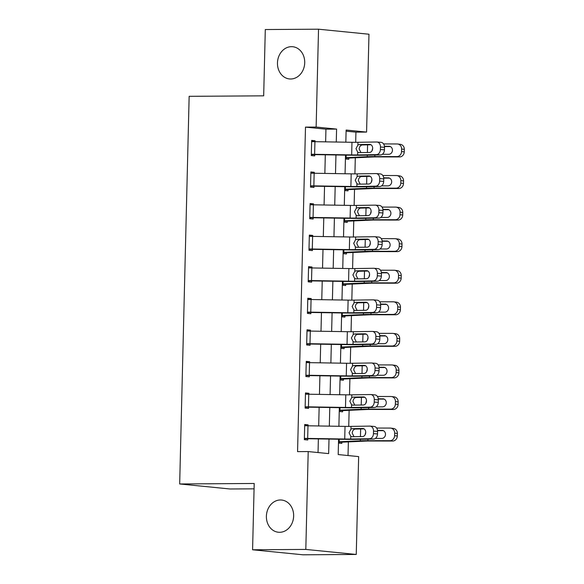 <?xml version="1.0" encoding="UTF-8"?>
<svg xmlns="http://www.w3.org/2000/svg" width="584" height="584" viewBox="0 0 584 584"><rect width="100%" height="100%" fill="white"/><g stroke="black" fill="none" stroke-linecap="round" stroke-linejoin="round"><path stroke-width="0.88" d="M280.408 499.977A16.184 13.607 95.7 0 1 281.619 500.035A16.184 13.607 95.7 0 1 293.613 516.774A16.184 13.607 95.7 0 1 279.619 532.301A16.184 13.607 95.7 0 1 278.407 532.25A16.184 13.607 95.7 0 1 266.421 515.511A16.184 13.607 95.7 0 1 280.408 499.977M291.489 46.669A16.184 13.607 95.7 0 1 292.701 46.727A16.184 13.607 95.7 0 1 304.687 63.466A16.184 13.607 95.7 0 1 290.701 78.993A16.184 13.607 95.7 0 1 289.489 78.942A16.184 13.607 95.7 0 1 277.495 62.203A16.184 13.607 95.7 0 1 291.489 46.669M254.069 488.837L230.118 488.99L179.675 483.968L189.15 96.316L263.676 95.834L265.297 29.543L318.528 29.2L368.971 34.222L366.577 132.086L346.129 130.049L345.83 142.182M355.685 142.313L355.933 132.152L366.577 132.086M348.027 455.542L348.363 441.891M348.743 426.422L349.13 410.326M349.509 394.857L349.904 378.753M350.283 363.284L350.677 347.188M351.057 331.719L351.444 315.623M351.823 300.154L352.218 284.058M352.597 268.582L352.991 252.485M353.371 237.016L353.765 220.92M354.138 205.451L354.532 189.355M354.911 173.879L355.306 157.782M338.574 439.226L338.194 454.556L358.649 456.6L356.255 554.457L305.812 549.427L308.206 451.571L328.653 453.607L329.011 439.073M305.812 549.427L252.58 549.778L303.023 554.8L356.255 554.457M355.933 132.152L346.1 131.174M345.421 158.95L348.779 159.286L348.809 158.023A8.855 0.423 -178.6 0 0 351.349 157.965L372.519 156.987A12.644 0.606 1.4 0 1 377.534 156.906L399.573 156.935L396.857 156.592A5.059 4.562 -82.8 0 0 401.551 151.555L404.259 151.891A5.059 4.562 97.2 0 1 399.573 156.935M344.648 190.523L348.006 190.858L348.035 189.596A8.855 0.423 -178.6 0 0 350.575 189.537L371.745 188.559A12.644 0.606 1.4 0 1 376.76 188.471L398.799 188.508L396.083 188.165A5.059 4.562 -82.8 0 0 400.777 183.12L403.493 183.464A5.059 4.562 97.2 0 1 398.799 188.508M343.881 222.088L347.232 222.424L347.268 221.161A8.855 0.423 -178.6 0 0 349.801 221.102L370.979 220.124A12.644 0.606 1.4 0 1 375.986 220.037L398.025 220.073L395.317 219.73A5.059 4.562 -82.8 0 0 400.004 214.686L402.719 215.029A5.059 4.562 97.2 0 1 398.025 220.073M343.107 253.653L346.465 253.989L346.494 252.726A8.855 0.423 -178.6 0 0 349.035 252.668L370.205 251.689A12.644 0.606 1.4 0 1 375.22 251.609L397.259 251.638L394.543 251.295A5.059 4.562 -82.8 0 0 399.23 246.251L401.945 246.594A5.059 4.562 97.2 0 1 397.259 251.638M342.333 285.226L345.692 285.554L345.721 284.291A8.855 0.423 -178.6 0 0 348.261 284.24L369.431 283.262A12.644 0.606 1.4 0 1 374.446 283.174L396.485 283.203L393.769 282.868A5.059 4.562 -82.8 0 0 398.463 277.823L401.179 278.159A5.059 4.562 97.2 0 1 396.485 283.203M341.567 316.791L344.918 317.127L344.947 315.864A8.855 0.423 -178.6 0 0 347.487 315.805L368.665 314.827A12.644 0.606 1.4 0 1 373.672 314.739L395.711 314.776L393.003 314.433A5.059 4.562 -82.8 0 0 397.689 309.389L400.405 309.732A5.059 4.562 97.2 0 1 395.711 314.776M340.793 348.356L344.151 348.692L344.18 347.429A8.855 0.423 -178.6 0 0 346.714 347.37L367.891 346.392A12.644 0.606 1.4 0 1 372.906 346.312L394.945 346.341L392.229 345.998A5.059 4.562 -82.8 0 0 396.916 340.954L399.631 341.297A5.059 4.562 97.2 0 1 394.945 346.341M340.019 379.921L343.377 380.257L343.407 378.994A8.855 0.423 -178.6 0 0 345.947 378.943L367.117 377.957A12.644 0.606 1.4 0 1 372.132 377.877L394.171 377.906L391.455 377.571A5.059 4.562 -82.8 0 0 396.149 372.526L398.865 372.862A5.059 4.562 97.2 0 1 394.171 377.906M339.253 411.494L342.604 411.829L342.633 410.567A8.855 0.423 -178.6 0 0 345.173 410.508L366.343 409.53A12.644 0.606 1.4 0 1 371.358 409.442L393.397 409.479L390.689 409.136A5.059 4.562 -82.8 0 0 395.375 404.091L398.091 404.435A5.059 4.562 97.2 0 1 393.397 409.479M338.479 443.059L341.83 443.395L341.866 442.132A8.855 0.423 -178.6 0 0 344.399 442.073L365.577 441.095A12.644 0.606 1.4 0 1 370.592 441.008L392.63 441.044L389.915 440.701A5.059 4.562 -82.8 0 0 394.601 435.657L397.317 436A5.059 4.562 97.2 0 1 392.63 441.044M325.631 141.854L325.938 129.166L305.49 127.13L297.563 451.636L308.206 451.571M318.039 452.549L318.368 438.898M318.689 425.962L319.141 407.333M319.455 394.397L319.915 375.76M320.229 362.825L320.682 344.195M321.003 331.259L321.456 312.63M321.769 299.694L322.229 281.057M322.543 268.122L322.996 249.492M323.317 236.556L323.77 217.927M324.083 204.991L324.543 186.362M324.857 173.426L325.31 154.789M315.039 141.686L315.068 140.737L311.659 140.401L311.287 155.556L314.696 155.892L314.725 154.629L352.714 155.234A18.965 0.912 -178.6 0 0 361.708 155.256L380.447 154.957L376.395 154.629A5.059 3.876 -85.3 0 0 380.403 149.519L380.469 146.993A5.059 3.876 -85.3 0 0 376.994 142.014A5.059 3.876 -85.3 0 0 376.709 142L357.963 142.299A12.644 0.606 -178.6 0 1 351.969 142.284L314.929 141.678A8.855 0.423 1.4 0 0 311.63 141.664L311.316 154.293A8.855 0.423 1.4 0 1 314.615 154.307L351.663 154.913A12.644 0.606 -178.6 0 0 357.656 154.928L376.395 154.629M314.272 173.251L314.294 172.309L310.885 171.966L310.513 187.121L313.922 187.457L313.951 186.194L351.94 186.807A18.965 0.912 -178.6 0 0 360.934 186.822L379.673 186.53L375.629 186.194A5.059 3.876 -85.3 0 0 379.636 181.084L379.695 178.558A5.059 3.876 -85.3 0 0 376.227 173.579A5.059 3.876 -85.3 0 0 375.935 173.572L357.196 173.864A12.644 0.606 -178.6 0 1 351.196 173.85L314.156 173.251A8.855 0.423 1.4 0 0 310.856 173.229L310.549 185.858A8.855 0.423 1.4 0 1 313.849 185.873L350.889 186.478A12.644 0.606 -178.6 0 0 356.89 186.493L375.629 186.194M313.498 204.816L313.52 203.874L310.111 203.531L309.746 218.686L313.155 219.029L313.185 217.766L351.166 218.372A18.965 0.912 -178.6 0 0 360.16 218.394L378.906 218.095L374.855 217.766A5.059 3.876 -85.3 0 0 378.863 212.649L378.921 210.123A5.059 3.876 -85.3 0 0 375.454 205.145A5.059 3.876 -85.3 0 0 375.162 205.137L356.423 205.429A12.644 0.606 -178.6 0 1 350.429 205.422L313.382 204.816A8.855 0.423 1.4 0 0 310.082 204.794L309.776 217.423A8.855 0.423 1.4 0 1 313.075 217.445L350.115 218.044A12.644 0.606 -178.6 0 0 356.116 218.058L374.855 217.766M312.725 236.389L312.754 235.44L309.345 235.104L308.972 250.251L312.382 250.594L312.411 249.332L350.4 249.937A18.965 0.912 -178.6 0 0 359.394 249.959L378.133 249.66L374.081 249.332A5.059 3.876 -85.3 0 0 378.089 244.221L378.155 241.696A5.059 3.876 -85.3 0 0 374.68 236.71A5.059 3.876 -85.3 0 0 374.395 236.702L355.649 237.002A12.644 0.606 -178.6 0 1 349.655 236.987L312.615 236.381A8.855 0.423 1.4 0 0 309.308 236.367L309.002 248.988A8.855 0.423 1.4 0 1 312.301 249.01L349.349 249.616A12.644 0.606 -178.6 0 0 355.342 249.623L374.081 249.332M311.958 267.954L311.98 267.012L308.571 266.669L308.199 281.824L311.608 282.16L311.637 280.897L349.626 281.51A18.965 0.912 -178.6 0 0 358.62 281.524L377.359 281.233L373.315 280.897A5.059 3.876 -85.3 0 0 377.315 275.787L377.381 273.261A5.059 3.876 -85.3 0 0 373.913 268.282A5.059 3.876 -85.3 0 0 373.621 268.268L354.882 268.567A12.644 0.606 -178.6 0 1 348.882 268.552L311.841 267.954A8.855 0.423 1.4 0 0 308.542 267.932L308.235 280.561A8.855 0.423 1.4 0 1 311.535 280.576L348.575 281.181A12.644 0.606 -178.6 0 0 354.568 281.196L373.315 280.897M311.184 299.519L311.206 298.577L307.797 298.234L307.432 313.389L310.834 313.725L310.87 312.469L348.852 313.075A18.965 0.912 -178.6 0 0 357.846 313.097L376.592 312.798L372.541 312.462A5.059 3.876 -85.3 0 0 376.549 307.352L376.607 304.826A5.059 3.876 -85.3 0 0 373.139 299.847A5.059 3.876 -85.3 0 0 372.847 299.84L354.108 300.132A12.644 0.606 -178.6 0 1 348.115 300.118L311.068 299.519A8.855 0.423 1.4 0 0 307.768 299.497L307.461 312.126A8.855 0.423 1.4 0 1 310.761 312.148L347.801 312.747A12.644 0.606 -178.6 0 0 353.802 312.761L372.541 312.462M310.411 331.084L310.44 330.142L307.031 329.807L306.658 344.954L310.067 345.297L310.097 344.034L348.086 344.64A18.965 0.912 -178.6 0 0 357.079 344.662L375.819 344.363L371.767 344.034A5.059 3.876 -85.3 0 0 375.775 338.917L375.841 336.391A5.059 3.876 -85.3 0 0 372.366 331.413A5.059 3.876 -85.3 0 0 372.081 331.405L353.335 331.705A12.644 0.606 -178.6 0 1 347.341 331.69L310.301 331.084A8.855 0.423 1.4 0 0 306.994 331.07L306.688 343.691A8.855 0.423 1.4 0 1 309.987 343.713L347.035 344.312A12.644 0.606 -178.6 0 0 353.028 344.326L371.767 344.034M309.644 362.657L309.666 361.708L306.257 361.372L305.885 376.527L309.294 376.863L309.323 375.6L347.312 376.206A18.965 0.912 -178.6 0 0 356.306 376.227L375.045 375.935L371.001 375.6A5.059 3.876 -85.3 0 0 375.001 370.49L375.067 367.964A5.059 3.876 -85.3 0 0 371.599 362.985A5.059 3.876 -85.3 0 0 371.307 362.971L352.568 363.27A12.644 0.606 -178.6 0 1 346.567 363.255L309.527 362.649A8.855 0.423 1.4 0 0 306.228 362.635L305.914 375.264A8.855 0.423 1.4 0 1 309.221 375.278L346.261 375.884A12.644 0.606 -178.6 0 0 352.254 375.899L371.001 375.6M308.87 394.222L308.892 393.28L305.483 392.937L305.118 408.092L308.52 408.428L308.556 407.165L346.538 407.778A18.965 0.912 -178.6 0 0 355.532 407.793L374.271 407.501L370.227 407.165A5.059 3.876 -85.3 0 0 374.234 402.055L374.293 399.529A5.059 3.876 -85.3 0 0 370.825 394.55A5.059 3.876 -85.3 0 0 370.533 394.543L351.794 394.835A12.644 0.606 -178.6 0 1 345.801 394.82L308.753 394.222A8.855 0.423 1.4 0 0 305.454 394.2L305.147 406.829A8.855 0.423 1.4 0 1 308.447 406.851L345.487 407.45A12.644 0.606 -178.6 0 0 351.488 407.464L370.227 407.165M308.096 425.787L308.118 424.845L304.717 424.502L304.344 439.657L307.753 440L307.783 438.737L345.772 439.343A18.965 0.912 -178.6 0 0 354.765 439.365L373.504 439.066L369.453 438.737A5.059 3.876 -85.3 0 0 373.461 433.62L373.526 431.094A5.059 3.876 -85.3 0 0 370.052 426.116A5.059 3.876 -85.3 0 0 369.76 426.108L351.021 426.4A12.644 0.606 -178.6 0 1 345.027 426.393L307.987 425.787A8.855 0.423 1.4 0 0 304.68 425.765L304.373 438.394A8.855 0.423 1.4 0 1 307.673 438.416L344.721 439.015A12.644 0.606 -178.6 0 0 350.714 439.029L369.453 438.737M252.58 549.778L254.201 483.479L179.675 483.968M305.49 127.13L316.134 127.056L318.528 29.2M336.267 142.029L336.588 129.093L316.134 127.056M329.325 426.137L329.785 407.501M330.099 394.565L330.551 375.935M330.873 363L331.325 344.37M331.639 331.435L332.099 312.798M332.413 299.862L332.865 281.233M333.187 268.297L333.639 249.667M333.953 236.732L334.413 218.102M334.727 205.167L335.179 186.53M335.501 173.594L335.953 154.964M345.516 155.118L345.064 173.755M344.743 186.69L344.29 205.32M343.976 218.255L343.516 236.885M343.202 249.821L342.75 268.45M342.428 281.386L341.976 300.023M341.662 312.958L341.202 331.588M340.888 344.523L340.428 363.153M340.114 376.089L339.662 394.726M339.341 407.661L338.888 426.291M325.938 129.166L336.588 129.093M311.652 140.759L315.068 140.737M310.878 172.331L314.294 172.309M310.104 203.896L313.52 203.874M309.337 235.462L312.754 235.44M308.564 267.034L311.98 267.012M307.79 298.599L311.206 298.577M307.016 330.164L310.44 330.142M306.25 361.73L309.666 361.708M305.476 393.302L308.892 393.28M304.702 424.867L308.118 424.845M311.308 154.65L314.725 154.629M370.993 144.759L361.956 144.971C360.306 145.525 359.364 146.854 359.145 148.971L360.956 152.577M380.403 149.519L384.454 149.847L384.513 147.321L380.469 146.993M384.454 149.847A5.059 3.876 94.7 0 1 380.447 154.957M380.753 142.335A5.059 3.876 94.7 0 1 381.045 142.343A5.059 3.876 94.7 0 1 384.513 147.321M359.153 152.628L357.722 152.205L356.006 148.628L357.897 145.014L359.357 144.547L369.665 144.387A4.044 3.103 94.7 0 1 369.891 144.394A4.044 3.103 94.7 0 1 372.672 148.373A4.044 3.103 94.7 0 1 369.46 152.468L358.853 152.614M345.443 158.045L348.809 158.023M345.451 157.687L367.299 156.687A18.965 0.912 1.4 0 1 374.819 156.563L396.857 156.592M383.593 143.949L397.164 143.971A5.059 4.562 -82.8 0 1 397.675 144L400.39 144.343A5.059 4.562 97.2 0 1 404.325 149.365L404.259 151.891M372.125 150.263L372.672 148.139M404.325 149.365L401.609 149.03L401.551 151.555M401.609 149.03A5.059 4.562 -82.8 0 0 397.675 144M389.696 146.328L384.447 146.226M388.893 146.226A4.044 3.65 97.2 0 1 389.294 146.255A4.044 3.65 97.2 0 1 392.448 150.278A4.044 3.65 97.2 0 1 388.696 154.307L382.337 154.3M384.491 146.562L390.346 146.569M310.535 186.216L313.951 186.194M370.219 176.324L361.189 176.543C359.532 177.091 358.598 178.419 358.379 180.536L360.182 184.15M379.636 181.084L383.681 181.412L383.746 178.894L379.695 178.558M383.681 181.412A5.059 3.876 94.7 0 1 379.673 186.53M379.987 173.901A5.059 3.876 94.7 0 1 380.272 173.908A5.059 3.876 94.7 0 1 383.746 178.894M358.386 184.194L356.955 183.77L355.233 180.193L357.131 176.587L358.583 176.112L368.891 175.952A4.044 3.103 94.7 0 1 369.124 175.959A4.044 3.103 94.7 0 1 371.898 179.945A4.044 3.103 94.7 0 1 368.694 184.033L358.08 184.179M309.768 217.788L313.185 217.766M369.453 207.897L360.416 208.108C358.758 208.656 357.824 209.992 357.605 212.102L359.408 215.715M378.863 212.649L382.907 212.985L382.973 210.459L378.921 210.123M382.907 212.985A5.059 3.876 94.7 0 1 378.906 218.095M379.213 205.466A5.059 3.876 94.7 0 1 379.505 205.48A5.059 3.876 94.7 0 1 382.973 210.459M357.612 215.766L356.182 215.335L354.459 211.758L356.357 208.152L357.809 207.685L368.117 207.517A4.044 3.103 94.7 0 1 368.351 207.524A4.044 3.103 94.7 0 1 371.125 211.51A4.044 3.103 94.7 0 1 367.92 215.598L357.313 215.751M308.994 249.353L312.411 249.332M368.679 239.462L359.642 239.674C357.992 240.228 357.05 241.557 356.831 243.667L358.642 247.28M378.089 244.221L382.14 244.55L382.199 242.024L378.155 241.696M382.14 244.55A5.059 3.876 94.7 0 1 378.133 249.66M378.439 237.038A5.059 3.876 94.7 0 1 378.731 237.046A5.059 3.876 94.7 0 1 382.199 242.024M356.839 247.331L355.408 246.908L353.692 243.331L355.583 239.717L357.036 239.25L367.343 239.09A4.044 3.103 94.7 0 1 367.577 239.097A4.044 3.103 94.7 0 1 370.351 243.075A4.044 3.103 94.7 0 1 367.146 247.171L356.539 247.317M344.669 189.618L348.035 189.596M344.684 189.252L366.526 188.26A18.965 0.912 1.4 0 1 374.045 188.128L396.083 188.165M382.819 175.514L396.397 175.536A5.059 4.562 -82.8 0 1 396.901 175.565L399.617 175.908A5.059 4.562 97.2 0 1 403.551 180.938L403.493 183.464M371.351 181.828L371.898 179.704M403.551 180.938L400.836 180.595L400.777 183.12M400.836 180.595A5.059 4.562 -82.8 0 0 396.901 175.565M388.922 177.901L383.673 177.792M388.119 177.799A4.044 3.65 97.2 0 1 388.528 177.821A4.044 3.65 97.2 0 1 391.674 181.843A4.044 3.65 97.2 0 1 387.922 185.88L381.571 185.865M383.717 178.127L389.572 178.135M343.903 221.183L347.268 221.161M343.91 220.818L365.752 219.825A18.965 0.912 1.4 0 1 373.278 219.701L395.317 219.73M382.053 207.086L395.624 207.101A5.059 4.562 -82.8 0 1 396.127 207.137L398.843 207.481A5.059 4.562 97.2 0 1 402.777 212.503L402.719 215.029M370.577 213.394L371.125 211.277M402.777 212.503L400.069 212.16L400.004 214.686M400.069 212.16A5.059 4.562 -82.8 0 0 396.127 207.137M388.156 209.466L382.907 209.357M387.345 209.364A4.044 3.65 97.2 0 1 387.754 209.393A4.044 3.65 97.2 0 1 390.9 213.408A4.044 3.65 97.2 0 1 387.148 217.445L380.797 217.438M382.943 209.692L388.798 209.707M343.129 252.748L346.494 252.726M343.137 252.39L364.985 251.39A18.965 0.912 1.4 0 1 372.504 251.266L394.543 251.295M381.279 238.652L394.85 238.673A5.059 4.562 -82.8 0 1 395.361 238.703L398.076 239.046A5.059 4.562 97.2 0 1 402.011 244.068L401.945 246.594M369.811 244.966L370.358 242.842M402.011 244.068L399.295 243.725L399.23 246.251M399.295 243.725A5.059 4.562 -82.8 0 0 395.361 238.703M387.382 241.031L382.133 240.922M386.579 240.929A4.044 3.65 97.2 0 1 386.98 240.958A4.044 3.65 97.2 0 1 390.134 244.981A4.044 3.65 97.2 0 1 386.382 249.01L380.023 249.003M382.177 241.265L388.031 241.272M308.221 280.919L311.637 280.897M367.905 271.027L358.875 271.246C357.218 271.794 356.284 273.122 356.065 275.239L357.868 278.853M377.315 275.787L381.367 276.115L381.432 273.589L377.381 273.261M381.367 276.115A5.059 3.876 94.7 0 1 377.359 281.233M377.666 268.603A5.059 3.876 94.7 0 1 377.957 268.611A5.059 3.876 94.7 0 1 381.432 273.589M356.072 278.897L354.641 278.473L352.918 274.896L354.817 271.29L356.269 270.815L366.577 270.655A4.044 3.103 94.7 0 1 366.81 270.662A4.044 3.103 94.7 0 1 369.584 274.648A4.044 3.103 94.7 0 1 366.38 278.736L355.766 278.882M342.355 284.313L345.721 284.291M342.37 283.955L364.212 282.963A18.965 0.912 1.4 0 1 371.731 282.831L393.769 282.868M380.505 270.217L394.083 270.239A5.059 4.562 -82.8 0 1 394.587 270.268L397.303 270.611A5.059 4.562 97.2 0 1 401.237 275.641L401.179 278.159M369.037 276.531L369.584 274.407M401.237 275.641L398.522 275.298L398.463 277.823M398.522 275.298A5.059 4.562 -82.8 0 0 394.587 270.268M386.608 272.604L381.359 272.494M385.805 272.502A4.044 3.65 97.2 0 1 386.214 272.524A4.044 3.65 97.2 0 1 389.36 276.546A4.044 3.65 97.2 0 1 385.608 280.583L379.25 280.568M381.403 272.83L387.258 272.837M307.454 312.491L310.87 312.469M367.139 302.6L358.101 302.811C356.444 303.359 355.51 304.695 355.291 306.804L357.094 310.418M376.549 307.352L380.593 307.688L380.659 305.162L376.607 304.826M380.593 307.688A5.059 3.876 94.7 0 1 376.592 312.798M376.899 300.169A5.059 3.876 94.7 0 1 377.191 300.183A5.059 3.876 94.7 0 1 380.659 305.162M355.298 310.462L353.868 310.038L352.145 306.461L354.043 302.855L355.495 302.381L365.803 302.22A4.044 3.103 94.7 0 1 366.037 302.227A4.044 3.103 94.7 0 1 368.811 306.213A4.044 3.103 94.7 0 1 365.606 310.301L354.999 310.454M306.68 344.056L310.097 344.034M366.365 334.165L357.328 334.377C355.678 334.924 354.736 336.26 354.517 338.37L356.328 341.983M375.775 338.917L379.826 339.253L379.885 336.727L375.841 336.391M379.826 339.253A5.059 3.876 94.7 0 1 375.819 344.363M376.125 331.741A5.059 3.876 94.7 0 1 376.417 331.748A5.059 3.876 94.7 0 1 379.885 336.727M354.524 342.034L353.094 341.611L351.371 338.034L353.269 334.42L354.722 333.953L365.029 333.785A4.044 3.103 94.7 0 1 365.263 333.8A4.044 3.103 94.7 0 1 368.037 337.778A4.044 3.103 94.7 0 1 364.832 341.866L354.225 342.02M305.906 375.621L309.323 375.6M365.591 365.73L356.554 365.942C354.904 366.497 353.97 367.825 353.751 369.942L355.554 373.556M375.001 370.49L379.053 370.818L379.111 368.292L375.067 367.964M379.053 370.818A5.059 3.876 94.7 0 1 375.045 375.935M375.351 363.306A5.059 3.876 94.7 0 1 375.643 363.314A5.059 3.876 94.7 0 1 379.111 368.292M353.758 373.599L352.327 373.176L350.604 369.599L352.502 365.986L353.955 365.518L364.263 365.358A4.044 3.103 94.7 0 1 364.496 365.365A4.044 3.103 94.7 0 1 367.27 369.351A4.044 3.103 94.7 0 1 364.066 373.439L353.451 373.585M341.589 315.886L344.947 315.864M341.596 315.521L363.438 314.528A18.965 0.912 1.4 0 1 370.964 314.404L393.003 314.433M379.739 301.789L393.309 301.804A5.059 4.562 -82.8 0 1 393.813 301.84L396.529 302.176A5.059 4.562 97.2 0 1 400.463 307.206L400.405 309.732M368.263 308.096L368.811 305.972M400.463 307.206L397.755 306.863L397.689 309.389M397.755 306.863A5.059 4.562 -82.8 0 0 393.813 301.84M385.841 304.169L380.593 304.06M385.031 304.067A4.044 3.65 97.2 0 1 385.44 304.089A4.044 3.65 97.2 0 1 388.586 308.111A4.044 3.65 97.2 0 1 384.834 312.148L378.483 312.141M380.629 304.395L386.484 304.403M340.815 347.451L344.18 347.429M340.822 347.086L362.671 346.093A18.965 0.912 1.4 0 1 370.19 345.969L392.229 345.998M378.965 333.354L392.536 333.376A5.059 4.562 -82.8 0 1 393.047 333.406L395.762 333.749A5.059 4.562 97.2 0 1 399.697 338.771L399.631 341.297M367.497 339.662L368.037 337.545M399.697 338.771L396.981 338.428L396.916 340.954M396.981 338.428A5.059 4.562 -82.8 0 0 393.047 333.406M385.068 335.734L379.819 335.625M384.265 335.632A4.044 3.65 97.2 0 1 384.666 335.661A4.044 3.65 97.2 0 1 387.812 339.676A4.044 3.65 97.2 0 1 384.06 343.713L377.709 343.706M379.863 335.968L385.717 335.975M340.041 379.016L343.407 378.994M340.056 378.658L361.897 377.658A18.965 0.912 1.4 0 1 369.416 377.534L391.455 377.571M378.191 364.92L391.769 364.942A5.059 4.562 -82.8 0 1 392.273 364.971L394.988 365.314A5.059 4.562 97.2 0 1 398.923 370.336L398.865 372.862M366.723 371.234L367.27 369.11M398.923 370.336L396.207 370L396.149 372.526M396.207 370A5.059 4.562 -82.8 0 0 392.273 364.971M384.294 367.299L379.045 367.197M383.491 367.205A4.044 3.65 97.2 0 1 383.892 367.226A4.044 3.65 97.2 0 1 387.046 371.249A4.044 3.65 97.2 0 1 383.294 375.286L376.935 375.271M379.089 367.533L384.944 367.54M305.14 407.187L308.556 407.165M364.825 397.295L355.787 397.514C354.13 398.062 353.196 399.39 352.977 401.507L354.78 405.121M374.234 402.055L378.279 402.391L378.344 399.865L374.293 399.529M378.279 402.391A5.059 3.876 94.7 0 1 374.271 407.501M374.585 394.872A5.059 3.876 94.7 0 1 374.877 394.879A5.059 3.876 94.7 0 1 378.344 399.865M352.984 405.165L351.553 404.741L349.831 401.164L351.729 397.558L353.181 397.084L363.489 396.923A4.044 3.103 94.7 0 1 363.722 396.93A4.044 3.103 94.7 0 1 366.497 400.916A4.044 3.103 94.7 0 1 363.292 405.004L352.678 405.15M339.275 410.589L342.633 410.567M339.282 410.224L361.124 409.231A18.965 0.912 1.4 0 1 368.65 409.099L390.689 409.136M377.425 396.485L390.995 396.507A5.059 4.562 -82.8 0 1 391.499 396.543L394.215 396.879A5.059 4.562 97.2 0 1 398.149 401.909L398.091 404.435M365.949 402.799L366.497 400.675M398.149 401.909L395.441 401.566L395.375 404.091M395.441 401.566A5.059 4.562 -82.8 0 0 391.499 396.543M383.527 398.872L378.279 398.762M382.717 398.77A4.044 3.65 97.2 0 1 383.126 398.792A4.044 3.65 97.2 0 1 386.272 402.814A4.044 3.65 97.2 0 1 382.52 406.851L376.169 406.844M378.315 399.098L384.17 399.106M304.366 438.759L307.783 438.737M364.051 428.868L355.014 429.079C353.356 429.627 352.422 430.963 352.203 433.072L354.013 436.686M373.461 433.62L377.512 433.956L377.571 431.43L373.526 431.094M377.512 433.956A5.059 3.876 94.7 0 1 373.504 439.066M373.811 426.437A5.059 3.876 94.7 0 1 374.103 426.451A5.059 3.876 94.7 0 1 377.571 431.43M352.21 436.737L350.78 436.314L349.057 432.737L350.955 429.123L352.407 428.656L362.715 428.488A4.044 3.103 94.7 0 1 362.949 428.495A4.044 3.103 94.7 0 1 365.723 432.481A4.044 3.103 94.7 0 1 362.518 436.569L351.911 436.722M338.501 442.154L341.866 442.132M338.508 441.789L360.357 440.796A18.965 0.912 1.4 0 1 367.876 440.672L389.915 440.701M376.651 428.057L390.221 428.072A5.059 4.562 -82.8 0 1 390.733 428.109L393.441 428.452A5.059 4.562 97.2 0 1 397.383 433.474L397.317 436M365.183 434.365L365.723 432.248M397.383 433.474L394.667 433.131L394.601 435.657M394.667 433.131A5.059 4.562 -82.8 0 0 390.733 428.109M382.754 430.437L377.505 430.328M381.951 430.335A4.044 3.65 97.2 0 1 382.352 430.364A4.044 3.65 97.2 0 1 385.498 434.379A4.044 3.65 97.2 0 1 381.746 438.416L375.395 438.409M377.549 430.663L383.403 430.678M357.897 145.014L357.963 142.299M357.656 154.928L357.722 152.205M351.663 154.913L351.969 142.284M314.615 154.307L314.929 141.678M370.125 144.423L369.665 144.387M359.357 144.547L362.547 144.89M367.584 144.817L367.402 152.497M367.336 155.169L367.299 156.687M374.855 155.052L374.819 156.563M346.188 155.132L346.122 157.673M357.131 176.587L357.196 173.864M356.89 186.493L356.955 183.77M350.889 186.478L351.196 173.85M313.849 185.873L314.156 173.251M369.351 175.988L368.891 175.952M358.583 176.112L361.773 176.463M356.357 208.152L356.423 205.429M356.116 218.058L356.182 215.335M350.115 218.044L350.429 205.422M313.075 217.445L313.382 204.816M368.584 207.554L368.117 207.517M357.809 207.685L361.007 208.028M355.583 239.717L355.649 237.002M355.342 249.623L355.408 246.908M349.349 249.616L349.655 236.987M312.301 249.01L312.615 236.381M367.81 239.126L367.343 239.09M357.036 239.25L360.233 239.593M366.818 176.383L366.628 184.062M366.562 186.734L366.526 188.26M374.081 186.617L374.045 188.128M345.414 186.697L345.356 189.238M366.044 207.948L365.854 215.635M365.788 218.299L365.752 219.825M373.315 218.182L373.278 219.701M344.64 218.263L344.582 220.803M365.27 239.513L365.088 247.2M365.022 249.872L364.985 251.39M372.541 249.748L372.504 251.266M343.874 249.835L343.808 252.368M354.817 271.29L354.882 268.567M354.568 281.196L354.641 278.473M348.575 281.181L348.882 268.552M311.535 280.576L311.841 267.954M367.037 270.691L366.577 270.655M356.269 270.815L359.459 271.166M364.504 271.086L364.314 278.765M364.248 281.437L364.212 282.963M371.767 281.32L371.731 282.831M343.1 281.4L343.042 283.941M354.043 302.855L354.108 300.132M353.802 312.761L353.868 310.038M347.801 312.747L348.115 300.118M310.761 312.148L311.068 299.519M366.27 302.257L365.803 302.22M355.495 302.381L358.685 302.731M353.269 334.42L353.335 331.705M353.028 344.326L353.094 341.611M347.035 344.312L347.341 331.69M309.987 343.713L310.301 331.084M365.496 333.829L365.029 333.785M354.722 333.953L357.919 334.296M352.502 365.986L352.568 363.27M352.254 375.899L352.327 373.176M346.261 375.884L346.567 363.255M309.221 375.278L309.527 362.649M364.723 365.394L364.263 365.358M353.955 365.518L357.145 365.861M363.73 302.651L363.54 310.338M363.474 313.002L363.438 314.528M371.001 312.885L370.964 314.404M342.326 312.966L342.268 315.506M362.956 334.216L362.773 341.903M362.708 344.575L362.671 346.093M370.227 344.451L370.19 345.969M341.56 344.538L341.494 347.071M362.189 365.788L362 373.468M361.934 376.14L361.897 377.658M369.453 376.023L369.416 377.534M340.786 376.103L340.727 378.644M351.729 397.558L351.794 394.835M351.488 407.464L351.553 404.741M345.487 407.45L345.801 394.82M308.447 406.851L308.753 394.222M363.956 396.959L363.489 396.923M353.181 397.084L356.371 397.434M361.416 397.354L361.226 405.041M361.16 407.705L361.124 409.231M368.687 407.588L368.65 409.099M340.012 407.669L339.954 410.209M350.955 429.123L351.021 426.4M350.714 439.029L350.78 436.314M344.721 439.015L345.027 426.393M307.673 438.416L307.987 425.787M363.182 428.532L362.715 428.488M352.407 428.656L355.605 428.999M360.642 428.919L360.459 436.606M360.394 439.277L360.357 440.796M367.913 439.153L367.876 440.672M339.246 439.234L339.18 441.774M381.045 142.343L376.994 142.014M380.272 173.908L376.227 173.579M379.505 205.48L375.454 205.145M378.731 237.046L374.68 236.71M377.957 268.611L373.913 268.282M377.191 300.183L373.139 299.847M376.417 331.748L372.366 331.413M375.643 363.314L371.599 362.985M374.877 394.879L370.825 394.55M374.103 426.451L370.052 426.116"/></g></svg>
